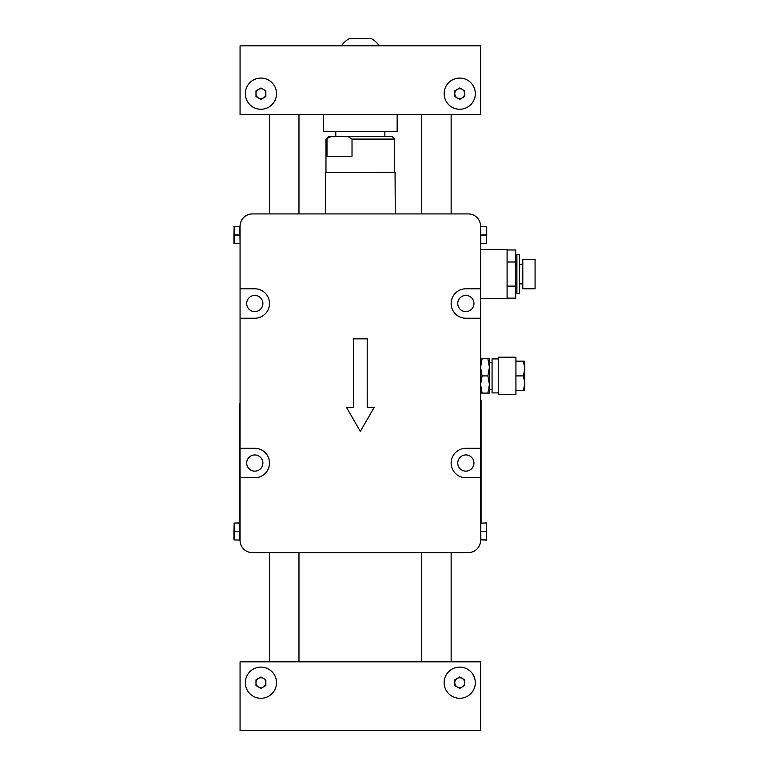 <?xml version="1.0" encoding="UTF-8"?>
<svg xmlns="http://www.w3.org/2000/svg" width="769" height="769" viewBox="0 0 769 769"><rect width="100%" height="100%" fill="white"/><g stroke="black" fill="none" stroke-linecap="round" stroke-linejoin="round"><path stroke-width="1.15" d="M465.86 295.411A8.103 8.103 0 0 0 457.757 303.505A8.103 8.103 0 0 0 465.86 311.608A8.103 8.103 0 0 0 473.954 303.505A8.103 8.103 0 0 0 465.86 295.411M254.789 471.137A8.103 8.103 0 0 1 246.695 463.034A8.103 8.103 0 0 1 254.789 454.94A8.103 8.103 0 0 1 262.892 463.034A8.103 8.103 0 0 1 254.789 471.137M254.789 311.608A8.103 8.103 0 0 1 246.695 303.505A8.103 8.103 0 0 1 254.789 295.411A8.103 8.103 0 0 1 262.892 303.505A8.103 8.103 0 0 1 254.789 311.608M465.86 471.137A8.103 8.103 0 0 1 457.757 463.034A8.103 8.103 0 0 1 465.86 454.94A8.103 8.103 0 0 1 473.954 463.034A8.103 8.103 0 0 1 465.86 471.137M240.063 477.76L254.789 477.76A14.726 14.726 0 0 0 269.515 463.034A14.726 14.726 0 0 0 254.789 448.308L240.063 448.308L240.063 540.347A12.275 12.275 0 0 0 252.338 552.613L468.311 552.613A12.275 12.275 0 0 0 480.587 540.347L480.587 226.201A12.275 12.275 0 0 0 468.311 213.926L252.338 213.926A12.275 12.275 0 0 0 240.063 226.201L240.063 318.231L254.789 318.231A14.726 14.726 0 0 0 269.515 303.505A14.726 14.726 0 0 0 254.789 288.788L240.063 288.788M240.063 448.308L240.063 318.231M353.461 338.841L353.452 407.56L346.579 407.56L360.325 431.361L374.07 407.56L367.197 407.56L367.207 338.841L353.461 338.841M480.587 448.308L465.86 448.308A14.726 14.726 0 0 0 451.134 463.034A14.726 14.726 0 0 0 465.86 477.76L480.587 477.76M480.587 288.788L465.86 288.788A14.726 14.726 0 0 0 451.134 303.505A14.726 14.726 0 0 0 465.86 318.231L480.587 318.231M395.295 172.448L325.354 172.448L395.055 172.208L395.295 213.926M325.969 139.074L328.421 136.622L330.824 136.622L325.969 139.074L325.969 172.208M325.354 172.448L325.354 213.926M394.689 139.074L352.019 139.074L348.174 136.622L392.228 136.622L394.689 139.074L394.689 172.208M348.174 136.622L330.824 136.622M352.019 139.074L352.019 156.251L326.988 156.251L326.988 139.074M486.719 235.035L486.479 243.504L486.479 235.16L480.587 235.035L486.479 234.91L486.479 226.567L480.827 226.442L486.719 226.692L486.719 235.035M480.587 226.692L480.827 243.504L486.719 243.379L480.587 243.379M486.479 522.92L486.479 539.973L486.479 531.629L480.587 531.514L486.479 531.389L486.479 523.045L480.587 523.17L486.479 522.92L480.587 523.17M486.479 540.098L480.587 539.857L486.719 539.857M233.93 235.035L234.18 226.567L234.18 234.91L240.063 235.035L234.18 235.16L234.18 243.504L239.822 243.629L233.93 243.379L233.93 235.035M240.063 243.379L239.822 226.567L233.93 226.692L240.063 226.692M233.93 531.514L234.18 523.045L234.18 531.389L240.063 531.514L234.18 531.629L234.18 539.973L239.822 540.098L233.93 539.857L233.93 531.514M239.822 540.098L239.822 523.045L234.18 523.045L239.822 522.92L233.93 523.17M335.784 131.71L335.784 136.622M384.865 131.71L384.865 136.622M397.14 114.533L397.14 131.71L323.509 131.71L323.509 114.533M341.455 45.813A22.743 22.743 0 0 1 349.587 38.45L371.062 38.45A22.743 22.743 0 0 1 379.204 45.813M276.513 93.674A15.582 15.582 0 0 0 260.931 78.082A15.582 15.582 0 0 0 245.34 93.674A15.582 15.582 0 0 0 260.931 109.256A15.582 15.582 0 0 0 276.513 93.674M475.309 93.674A15.582 15.582 0 0 0 459.727 78.082A15.582 15.582 0 0 0 444.136 93.674A15.582 15.582 0 0 0 459.727 109.256A15.582 15.582 0 0 0 475.309 93.674M480.587 45.813L240.063 45.813L240.063 114.533L480.587 114.533L480.587 45.813M462.188 97.942A4.931 4.931 0 0 0 462.188 89.396A4.931 4.931 0 0 0 454.787 93.674A4.931 4.931 0 0 0 462.188 97.942M464.659 96.519L459.727 99.364L454.787 96.519L454.787 90.819L459.727 87.974L464.659 90.819L464.659 96.519M444.136 682.689A15.582 15.582 0 0 0 459.727 698.281A15.582 15.582 0 0 0 475.309 682.689A15.582 15.582 0 0 0 459.727 667.108A15.582 15.582 0 0 0 444.136 682.689M245.34 682.689A15.582 15.582 0 0 0 260.931 698.281A15.582 15.582 0 0 0 276.513 682.689A15.582 15.582 0 0 0 260.931 667.108A15.582 15.582 0 0 0 245.34 682.689M240.063 730.55L480.587 730.55L480.587 661.83L240.063 661.83L240.063 730.55M462.188 686.967A4.931 4.931 0 0 0 462.188 678.421A4.931 4.931 0 0 0 454.787 682.689A4.931 4.931 0 0 0 462.188 686.967M464.659 685.544L459.727 688.39L454.787 685.544L454.787 679.844L459.727 676.999L464.659 679.844L464.659 685.544M498.254 394.612L515.922 394.612L515.922 357.21L498.254 357.21L498.254 394.612M498.254 392.911L492.073 392.911L492.073 358.902L498.254 358.902M515.922 390.633L523.449 390.633L524.756 383.27L524.756 368.543L523.449 361.18L515.922 361.18M523.449 390.633L524.756 390.633L524.756 383.27L523.449 375.906L524.756 368.543L524.756 361.18L523.449 361.18M492.073 389.518L489.42 389.518L489.42 362.305L492.073 362.305M524.756 366.092L524.756 368.553L524.756 366.092M487.882 358.729L482.115 358.729L480.587 367.322L482.115 375.906L487.882 375.906L489.42 367.322L487.882 358.729L489.42 358.729L489.42 393.094L480.587 393.094M487.882 375.906L489.42 384.5L487.882 393.094M515.922 375.906L523.449 375.906M480.587 358.729L482.115 358.729M482.115 375.906L480.587 384.5L482.115 393.094M480.587 298.603L507.088 298.603L507.088 249.512L480.587 249.512M507.088 249.973L515.682 249.973L515.682 262.018L507.088 262.018M507.088 286.106L515.682 286.106L515.682 262.018M507.088 298.151L515.682 298.151L515.682 286.106M516.903 274.062L516.903 254.424L519.363 254.424L519.363 293.691L516.903 293.691L516.903 274.062M522.795 274.062L522.795 259.336L535.07 259.336L535.07 288.788L522.795 288.788L522.795 274.062M239.572 522.92L239.572 403.398L240.063 403.398M481.077 400.457L480.587 400.457L481.077 400.457L481.077 522.92M263.392 686.967A4.931 4.931 0 0 0 263.392 678.421A4.931 4.931 0 0 0 255.99 682.689A4.931 4.931 0 0 0 263.392 686.967M265.863 685.544L260.931 688.39L255.99 685.544L255.99 679.844L260.931 676.999L265.863 679.844L265.863 685.544M263.392 97.942A4.931 4.931 0 0 0 263.392 89.396A4.931 4.931 0 0 0 255.99 93.674A4.931 4.931 0 0 0 263.392 97.942M265.863 96.519L260.931 99.364L255.99 96.519L255.99 90.819L260.931 87.974L265.863 90.819L265.863 96.519M480.827 522.92L480.827 540.098M240.063 405.849L239.572 405.849M481.077 401.678L480.587 401.678M269.515 114.533L269.515 213.926M269.515 552.613L269.515 661.83M298.968 114.533L298.968 213.926M298.968 552.613L298.968 661.83M451.134 114.533L451.134 213.926M451.134 552.613L451.134 661.83M421.681 114.533L421.681 213.926M421.681 552.613L421.681 661.83M515.682 283.876L516.903 283.876M515.682 264.238L516.903 264.238M519.363 283.876L522.795 283.876M519.363 264.238L522.795 264.238"/></g></svg>

